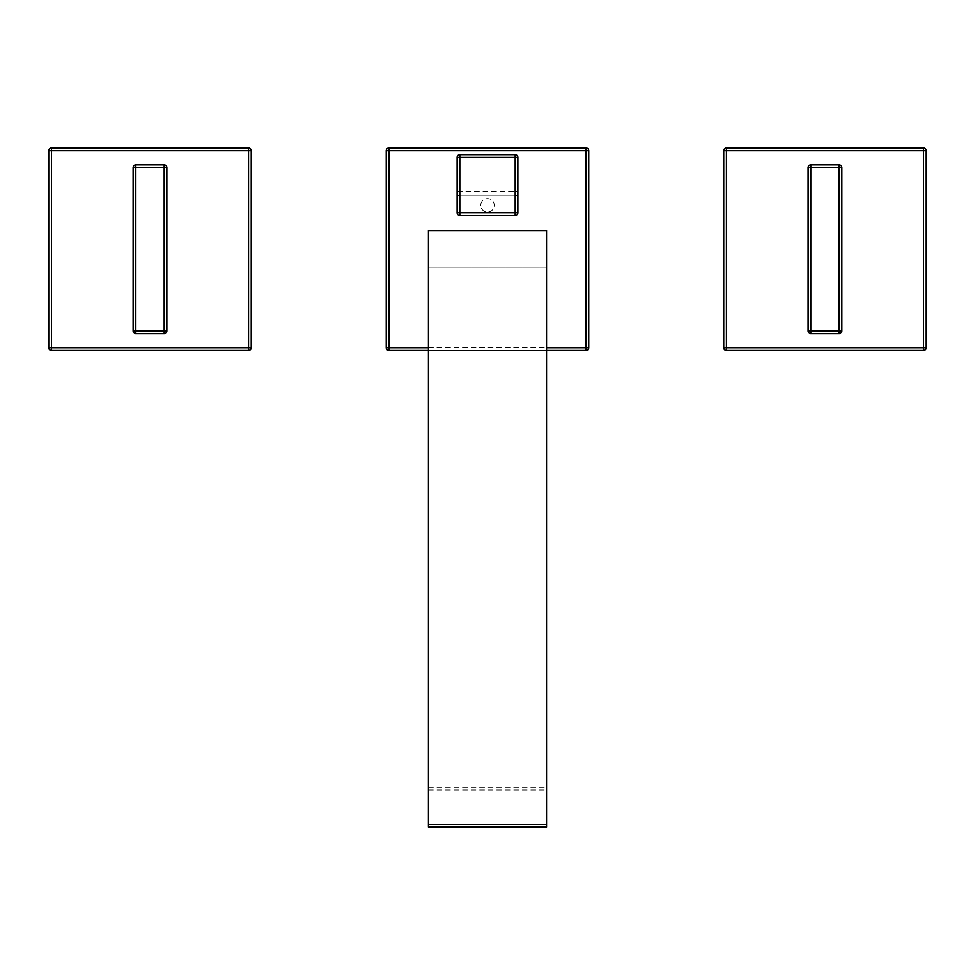 <?xml version="1.0" encoding="UTF-8"?>
<svg xmlns="http://www.w3.org/2000/svg" width="975" height="975" viewBox="0 0 975 975"><rect width="100%" height="100%" fill="white"/><g stroke="black" fill="none" stroke-linecap="round" stroke-linejoin="round"><path stroke-width="0.73" stroke-dasharray="4.88 3.66" d="M386.246 150.662L386.246 347.758A2.706 2.706 0 0 0 388.952 350.452L586.048 350.452A2.706 2.706 0 0 0 588.754 347.758L588.754 150.662A2.706 2.706 0 0 0 586.048 147.956L388.952 147.956A2.706 2.706 0 0 0 386.246 150.662M546.561 350.452L428.439 350.452M428.439 827.044L428.439 267.772L546.561 267.772L546.561 230.648L428.439 230.648L428.439 267.772L546.561 267.772L546.561 827.044M428.439 789.945L546.561 789.945M480.748 205.335A6.752 6.752 0 0 1 487.5 198.583A6.752 6.752 0 0 1 494.252 205.335A6.752 6.752 0 0 1 487.5 212.087A6.752 6.752 0 0 1 480.748 205.335A6.752 6.752 0 0 1 487.5 198.583A6.752 6.752 0 0 1 494.252 205.335A6.752 6.752 0 0 1 487.5 212.087A6.752 6.752 0 0 1 480.748 205.335M517.871 197.913L517.871 212.757A2.706 2.706 0 0 1 515.178 215.463L459.822 215.463A2.706 2.706 0 0 1 457.129 212.757L457.129 197.913A2.706 2.706 0 0 1 459.822 195.207L515.178 195.207A2.706 2.706 0 0 1 517.871 197.913L517.871 157.402A2.706 2.706 0 0 0 515.178 154.708L459.822 154.708A2.706 2.706 0 0 0 457.129 157.402L457.129 197.913A2.706 2.706 0 0 1 459.822 195.207L515.178 195.207A2.706 2.706 0 0 1 517.871 197.913A2.706 2.706 0 0 0 515.178 195.207L515.178 191.831L459.822 191.831L459.822 157.402L515.178 157.402L515.178 191.831L517.871 191.831M723.755 150.662L723.755 347.758A2.706 2.706 0 0 0 726.448 350.452L923.544 350.452A2.706 2.706 0 0 0 926.25 347.758L926.25 150.662A2.706 2.706 0 0 0 923.544 147.956L726.448 147.956A2.706 2.706 0 0 0 723.755 150.662M251.245 347.758L251.245 150.662A2.706 2.706 0 0 0 248.552 147.956L51.456 147.956A2.706 2.706 0 0 0 48.75 150.662L48.75 347.758A2.706 2.706 0 0 0 51.456 350.452L248.552 350.452A2.706 2.706 0 0 0 251.245 347.758M808.129 167.529L808.129 330.878A2.706 2.706 0 0 0 810.822 333.584L839.17 333.584A2.706 2.706 0 0 0 841.876 330.878L841.876 167.529A2.706 2.706 0 0 0 839.17 164.836L810.822 164.836A2.706 2.706 0 0 0 808.129 167.529M133.124 167.529L133.124 330.878A2.706 2.706 0 0 0 135.83 333.584L164.178 333.584A2.706 2.706 0 0 0 166.871 330.878L166.871 167.529A2.706 2.706 0 0 0 164.178 164.836L135.83 164.836A2.706 2.706 0 0 0 133.124 167.529M428.439 347.758L546.561 347.758M428.439 787.361L546.561 787.361M457.129 197.913A2.706 2.706 0 0 1 459.822 195.207L459.822 191.831L457.129 191.831M517.871 157.402L515.178 157.402L515.178 154.708M459.822 154.708L459.822 157.402L457.129 157.402"/><path stroke-width="1.46" d="M428.439 350.452L388.952 350.452A2.706 2.706 0 0 1 386.246 347.758L386.246 150.662A2.706 2.706 0 0 1 388.952 147.956L586.048 147.956A2.706 2.706 0 0 1 588.754 150.662L588.754 347.758A2.706 2.706 0 0 1 586.048 350.452L546.561 350.452M428.439 824.46L428.439 827.044L546.561 827.044L546.561 824.46L428.439 824.46L428.439 230.648L546.561 230.648L546.561 824.46M515.178 215.463L459.822 215.463L459.822 212.757L515.178 212.757L515.178 157.402L459.822 157.402L459.822 212.757L457.129 212.757L457.129 157.402A2.706 2.706 0 0 1 459.822 154.708L515.178 154.708A2.706 2.706 0 0 1 517.871 157.402L517.871 212.757L515.178 212.757L515.178 215.463A2.706 2.706 0 0 0 517.871 212.757A2.706 2.706 0 0 1 515.178 215.463M457.129 212.757A2.706 2.706 0 0 0 459.822 215.463A2.706 2.706 0 0 1 457.129 212.757M723.755 347.758L723.755 150.662A2.706 2.706 0 0 1 726.448 147.956L923.544 147.956A2.706 2.706 0 0 1 926.25 150.662L926.25 347.758A2.706 2.706 0 0 1 923.544 350.452L726.448 350.452A2.706 2.706 0 0 1 723.755 347.758L923.544 347.758L923.544 150.662L726.448 150.662L726.448 350.452A2.706 2.706 0 0 1 723.755 347.758M251.245 150.662L251.245 347.758A2.706 2.706 0 0 1 248.552 350.452L51.456 350.452A2.706 2.706 0 0 1 48.75 347.758L48.75 150.662A2.706 2.706 0 0 1 51.456 147.956L248.552 147.956A2.706 2.706 0 0 1 251.245 150.662L51.456 150.662L51.456 347.758L248.552 347.758L248.552 147.956A2.706 2.706 0 0 1 251.245 150.662M808.129 330.878L808.129 167.529A2.706 2.706 0 0 1 810.822 164.836L839.17 164.836A2.706 2.706 0 0 1 841.876 167.529L841.876 330.878A2.706 2.706 0 0 1 839.17 333.584L810.822 333.584A2.706 2.706 0 0 1 808.129 330.878L839.17 330.878L839.17 167.529L810.822 167.529L810.822 333.584A2.706 2.706 0 0 1 808.129 330.878M133.124 330.878L133.124 167.529A2.706 2.706 0 0 1 135.83 164.836L164.178 164.836A2.706 2.706 0 0 1 166.871 167.529L166.871 330.878A2.706 2.706 0 0 1 164.178 333.584L135.83 333.584A2.706 2.706 0 0 1 133.124 330.878L164.178 330.878L164.178 167.529L135.83 167.529L135.83 333.584A2.706 2.706 0 0 1 133.124 330.878M546.561 347.758L586.048 347.758L586.048 150.662L388.952 150.662L388.952 347.758L428.439 347.758M388.952 350.452A2.706 2.706 0 0 1 386.246 347.758L388.952 347.758L388.952 350.452M386.246 150.662A2.706 2.706 0 0 1 388.952 147.956L388.952 150.662L386.246 150.662M586.048 147.956A2.706 2.706 0 0 1 588.754 150.662L586.048 150.662L586.048 147.956M588.754 347.758A2.706 2.706 0 0 1 586.048 350.452L586.048 347.758L588.754 347.758M517.871 157.402A2.706 2.706 0 0 0 515.178 154.708L515.178 157.402L517.871 157.402M459.822 154.708A2.706 2.706 0 0 0 457.129 157.402L459.822 157.402L459.822 154.708M723.755 150.662A2.706 2.706 0 0 1 726.448 147.956L726.448 150.662L723.755 150.662M923.544 147.956A2.706 2.706 0 0 1 926.25 150.662L923.544 150.662L923.544 147.956M926.25 347.758A2.706 2.706 0 0 1 923.544 350.452L923.544 347.758L926.25 347.758M251.245 347.758A2.706 2.706 0 0 1 248.552 350.452L248.552 347.758L251.245 347.758M51.456 350.452A2.706 2.706 0 0 1 48.75 347.758L51.456 347.758L51.456 350.452M48.75 150.662A2.706 2.706 0 0 1 51.456 147.956L51.456 150.662L48.75 150.662M808.129 167.529A2.706 2.706 0 0 1 810.822 164.836L810.822 167.529L808.129 167.529M839.17 164.836A2.706 2.706 0 0 1 841.876 167.529L839.17 167.529L839.17 164.836M841.876 330.878A2.706 2.706 0 0 1 839.17 333.584L839.17 330.878L841.876 330.878M133.124 167.529A2.706 2.706 0 0 1 135.83 164.836L135.83 167.529L133.124 167.529M164.178 164.836A2.706 2.706 0 0 1 166.871 167.529L164.178 167.529L164.178 164.836M166.871 330.878A2.706 2.706 0 0 1 164.178 333.584L164.178 330.878L166.871 330.878"/></g></svg>
